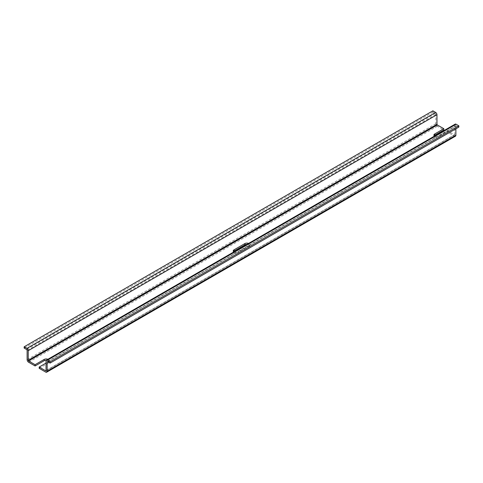<?xml version="1.0" encoding="UTF-8"?>
<svg xmlns="http://www.w3.org/2000/svg" width="483" height="483" viewBox="0 0 483 483"><rect width="100%" height="100%" fill="white"/><g stroke="black" fill="none" stroke-linecap="round" stroke-linejoin="round"><path stroke-width="0.36" stroke-dasharray="2.42 1.81" d="M246.873 244.386A2.886 1.666 180 0 1 249.765 246.052A2.886 1.666 180 0 1 248.92 247.23L238.161 253.442L238.161 252.156L248.92 245.944A2.886 1.666 0 0 0 249.765 244.766A2.886 1.666 0 0 0 248.558 243.414M233.458 251.619A2.886 1.666 0 0 0 233.235 252.265A2.886 1.666 0 0 0 235.016 253.798A2.886 1.666 0 0 0 238.161 253.442M233.778 251.951A2.886 1.666 0 0 0 238.161 252.156M455.451 136.194A2.101 1.214 -120 0 1 454.4 136.091L447.91 132.342L447.91 131.062L454.4 134.805A0.525 0.302 -120 0 0 454.769 134.594L46.036 370.576L454.4 134.805M455.161 124.137A1.89 1.093 -120 0 0 454.769 125L454.769 134.594M455.886 128.81L455.886 126.069A0.839 0.483 -120 0 1 456.055 125.683A0.839 0.483 -120 0 1 456.477 125.725L458.85 127.095M39.171 368.324L48.258 363.077A2.886 1.666 0 0 0 49.103 361.9A2.886 1.666 0 0 0 46.271 360.233M48.258 363.077L48.258 361.797L46.036 363.077M48.258 361.797A2.886 1.666 0 0 0 49.103 360.62A2.886 1.666 0 0 0 47.902 359.261M432.889 110.824L432.889 112.11L435.261 113.481A0.839 0.483 -120 0 1 435.853 114.507L435.853 123.672A2.101 1.214 -120 0 0 437.338 126.238L443.829 129.987M434.12 135.771A2.886 1.666 0 0 0 433.897 136.411A2.886 1.666 0 0 0 435.678 137.951A2.886 1.666 0 0 0 438.824 137.589L438.824 136.303L447.91 131.062M434.44 136.097A2.886 1.666 0 0 0 438.824 136.303M447.91 132.342L438.824 137.589M432.889 112.11L24.15 348.092M248.92 247.23L248.92 245.944M454.4 136.091L45.662 372.073M435.853 114.507L27.114 350.489M435.853 123.672L27.114 359.654M435.261 113.481L26.523 349.463M454.769 125L46.036 360.982M456.477 125.725L47.739 361.707L455.886 126.069M437.338 126.238L28.6 362.226M233.235 252.265L233.235 250.979M49.103 361.9L49.103 360.62M433.897 136.411L433.897 135.125M454.66 134.835L45.927 370.817M456.055 125.683L47.322 361.664M249.765 246.052L249.765 244.766"/><path stroke-width="0.72" d="M246.873 244.386A2.886 1.666 180 0 0 244.839 244.875L234.08 251.082A2.886 1.666 0 0 0 233.458 251.619M234.08 251.082L234.08 249.802A2.886 1.666 0 0 0 233.235 250.979A2.886 1.666 0 0 0 233.778 251.951M234.08 249.802L244.839 243.589A2.886 1.666 0 0 1 248.558 243.414M46.036 363.077L39.171 367.044L39.171 368.324L45.662 372.073A2.101 1.214 -120 0 0 46.712 372.176A2.101 1.214 -120 0 0 47.147 371.216L47.147 362.051A0.839 0.483 -120 0 1 47.322 361.664A0.839 0.483 -120 0 1 47.739 361.707L50.111 363.077L458.85 127.095L458.85 125.815L456.103 124.228A1.89 1.093 -120 0 0 455.161 124.137L46.422 360.119A1.89 1.093 -120 0 0 46.036 360.982L46.036 370.576L45.662 370.787A0.525 0.302 -120 0 0 46.036 370.576M46.712 372.176L455.451 136.194A2.101 1.214 -120 0 0 455.886 135.234L455.886 128.81M46.271 360.233A2.886 1.666 0 0 0 44.176 360.723L35.09 365.969L35.09 364.683L28.6 360.94A0.525 0.302 -120 0 1 28.231 360.294L28.231 350.7A1.89 1.093 -120 0 0 26.897 348.388L24.15 346.806L432.889 110.824L435.63 112.406L26.897 348.388M47.902 359.261A2.886 1.666 0 0 0 44.176 359.437L35.09 364.683M434.12 135.771A2.886 1.666 0 0 1 434.742 135.234L443.829 129.987L443.829 128.701L437.338 124.958L28.6 360.94M437.338 124.958A0.525 0.302 -120 0 1 436.964 124.312L436.964 114.719A1.89 1.093 -120 0 0 435.63 112.406M434.742 135.234L434.742 133.948L443.829 128.701M434.742 133.948A2.886 1.666 0 0 0 433.897 135.125A2.886 1.666 0 0 0 434.44 136.097M35.09 365.969L28.6 362.226A2.101 1.214 -120 0 1 27.114 359.654L27.114 350.489A0.839 0.483 -120 0 0 26.523 349.463L24.15 348.092L24.15 346.806M458.85 125.815L50.111 361.797L47.37 360.209A1.89 1.093 -120 0 0 46.422 360.119M50.111 363.077L50.111 361.797M45.662 370.787L39.171 367.044M244.839 244.875L244.839 243.589M455.886 135.234L47.147 371.216M44.176 360.723L44.176 359.437M436.964 114.719L28.231 350.7M436.964 124.312L28.231 360.294M456.103 124.228L47.37 360.209M47.739 361.707L47.147 362.051"/></g></svg>

